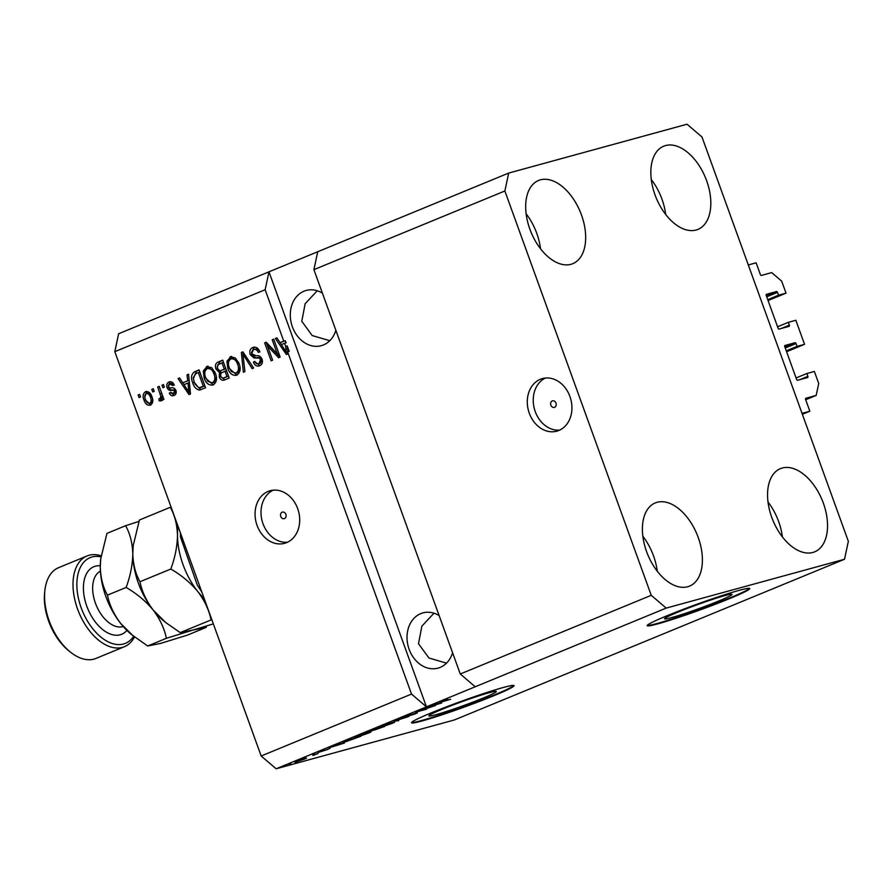 <?xml version="1.0" encoding="UTF-8"?>
<svg xmlns="http://www.w3.org/2000/svg" width="893" height="893" viewBox="0 0 893 893"><rect width="100%" height="100%" fill="white"/><g stroke="black" fill="none" stroke-linecap="round" stroke-linejoin="round"><path stroke-width="1.34" d="M784.969 345.479A1.094 0.647 -112.4 0 1 785.014 345.468L784.925 345.502A1.094 0.647 -112.4 0 0 784.757 346.663L796.612 379.413A1.094 0.647 -112.4 0 0 797.616 380.262L807.629 377.527A1.094 0.647 -112.4 0 0 807.886 376.333L806.859 373.52L814.371 371.455L818.725 383.488L816.169 395.432L805.843 398.267A1.094 0.647 -112.4 0 1 805.843 398.267A1.094 0.647 -112.4 0 0 805.598 399.461L809.851 411.226L802.372 414.307M809.851 411.226L802.037 413.37L748.301 264.953L756.125 262.81L760.389 274.575A1.094 0.647 -112.4 0 0 761.383 275.435L771.708 272.599L781.665 281.128L786.03 293.15L768.069 300.55M816.169 395.432L805.698 399.751M806.859 373.52L796.087 377.951M786.599 351.73L804.548 344.33L797.047 346.384L796.02 343.571A1.094 0.647 -112.4 0 0 795.027 342.722L785.014 345.468M797.047 346.384L786.264 350.826M804.548 344.33L795.842 320.274L788.329 322.328L777.557 326.771M766.44 294.299A1.094 0.647 -112.4 0 1 766.484 294.288L766.395 294.322A1.094 0.647 -112.4 0 0 766.227 295.483L778.093 328.233A1.094 0.647 -112.4 0 0 779.087 329.082L789.099 326.347A1.094 0.647 -112.4 0 0 789.356 325.152L788.329 322.328M786.03 293.15L778.517 295.203L777.502 292.391A1.094 0.647 -112.4 0 0 776.497 291.542L766.484 294.288M778.517 295.203L767.746 299.646M554.586 407.32A3.405 2.735 -105.3 0 0 556.015 403.234A3.405 2.735 -105.3 0 0 552.521 400.834A3.405 2.735 -105.3 0 0 552.265 400.924A3.405 2.735 -105.3 0 0 550.825 405.009A3.405 2.735 -105.3 0 0 554.33 407.409A3.405 2.735 -105.3 0 0 554.586 407.32M558.873 430.459A27.259 21.912 -105.3 0 0 570.359 397.776A27.259 21.912 -105.3 0 0 542.408 378.576A27.259 21.912 -105.3 0 0 540.354 379.279A27.259 21.912 -105.3 0 0 528.857 411.952A27.259 21.912 -105.3 0 0 556.819 431.163A27.259 21.912 -105.3 0 0 558.873 430.459M284.487 518.587A3.405 2.735 -105.3 0 0 285.916 514.502A3.405 2.735 -105.3 0 0 282.422 512.102A3.405 2.735 -105.3 0 0 282.166 512.191A3.405 2.735 -105.3 0 0 280.737 516.277A3.405 2.735 -105.3 0 0 284.231 518.677A3.405 2.735 -105.3 0 0 284.487 518.587M286.642 542.609A27.259 21.912 -105.3 0 0 298.128 509.925A27.259 21.912 -105.3 0 0 270.177 490.726A27.259 21.912 -105.3 0 0 268.123 491.429A27.259 21.912 -105.3 0 0 256.626 524.102A27.259 21.912 -105.3 0 0 284.588 543.312A27.259 21.912 -105.3 0 0 286.642 542.609M725.016 595.586A35.876 2.121 160.1 0 0 687.063 608.513A35.876 2.121 160.1 0 0 664.548 618.804A35.876 2.121 160.1 0 0 671.547 617.61A35.876 2.121 160.1 0 0 709.5 604.673A35.876 2.121 160.1 0 0 732.014 594.381A35.876 2.121 160.1 0 0 725.016 595.586M489.353 692.667A35.876 2.121 160.1 0 0 451.4 705.604A35.876 2.121 160.1 0 0 428.886 715.896A35.876 2.121 160.1 0 0 435.884 714.69A35.876 2.121 160.1 0 0 473.837 701.764A35.876 2.121 160.1 0 0 496.352 691.472A35.876 2.121 160.1 0 0 489.353 692.667M503.44 687.454A54.529 3.215 160.1 0 0 445.763 707.111A54.529 3.215 160.1 0 0 411.539 722.75A54.529 3.215 160.1 0 0 422.177 720.93A54.529 3.215 160.1 0 0 479.842 701.273A54.529 3.215 160.1 0 0 514.078 685.634A54.529 3.215 160.1 0 0 503.44 687.454M411.628 722.426A54.529 3.215 160.1 0 0 421.987 720.417A54.529 3.215 160.1 0 0 477.599 701.552A54.529 3.215 160.1 0 0 513.799 685.444M739.103 590.373A54.529 3.215 160.1 0 0 681.426 610.031A54.529 3.215 160.1 0 0 647.202 625.669A54.529 3.215 160.1 0 0 657.84 623.85A54.529 3.215 160.1 0 0 715.505 604.193A54.529 3.215 160.1 0 0 749.74 588.554A54.529 3.215 160.1 0 0 739.103 590.373M647.291 625.346A54.529 3.215 160.1 0 0 657.65 623.336A54.529 3.215 160.1 0 0 713.261 604.472A54.529 3.215 160.1 0 0 749.461 588.364M439.122 615.578A28.632 23.006 -105.3 0 0 422.891 612.899A28.632 23.006 -105.3 0 0 420.726 613.647A28.632 23.006 -105.3 0 0 408.67 647.961A28.632 23.006 -105.3 0 0 438.016 668.12A28.632 23.006 -105.3 0 0 440.182 667.384A28.632 23.006 -105.3 0 0 452.584 652.761M322.406 293.138A28.632 23.006 -105.3 0 0 306.165 290.459A28.632 23.006 -105.3 0 0 304.011 291.207A28.632 23.006 -105.3 0 0 291.944 325.521A28.632 23.006 -105.3 0 0 321.29 345.68A28.632 23.006 -105.3 0 0 323.456 344.944A28.632 23.006 -105.3 0 0 335.868 330.321M687.677 586.746A44.985 26.634 -112.4 0 1 647.157 553.124A44.985 26.634 -112.4 0 1 655.261 502.926A44.985 26.634 -112.4 0 1 657.114 502.29A44.985 26.634 -112.4 0 1 697.634 535.9A44.985 26.634 -112.4 0 1 689.53 586.109A44.985 26.634 -112.4 0 1 687.677 586.746M570.962 264.306A44.985 26.634 -112.4 0 1 530.442 230.684A44.985 26.634 -112.4 0 1 538.535 180.486A44.985 26.634 -112.4 0 1 540.388 179.85A44.985 26.634 -112.4 0 1 580.908 213.46A44.985 26.634 -112.4 0 1 572.804 263.669A44.985 26.634 -112.4 0 1 570.962 264.306M696.116 230.026A44.985 26.634 -112.4 0 1 655.596 196.404A44.985 26.634 -112.4 0 1 663.689 146.206A44.985 26.634 -112.4 0 1 665.542 145.57A44.985 26.634 -112.4 0 1 706.062 179.18A44.985 26.634 -112.4 0 1 697.958 229.389A44.985 26.634 -112.4 0 1 696.116 230.026M812.831 552.466A44.985 26.634 -112.4 0 1 772.311 518.844A44.985 26.634 -112.4 0 1 780.415 468.646A44.985 26.634 -112.4 0 1 782.257 468.01A44.985 26.634 -112.4 0 1 822.777 501.62A44.985 26.634 -112.4 0 1 814.684 551.829A44.985 26.634 -112.4 0 1 812.831 552.466M317.272 290.772L305.149 303.709L301.778 321.301L312.226 335.567L329.796 340.702M433.998 613.212L421.864 626.149L418.504 643.741L428.953 658.007L446.511 663.142M651.243 595.318L504.869 190.99L508.697 173.063L687.041 124.216L701.987 136.997L848.35 541.325L844.521 559.252L666.178 608.1L651.243 595.318L460.275 673.992L313.901 269.653L317.729 251.737L118.635 333.748L114.806 351.675L265.143 289.745L283.762 341.159L285.325 340.724L286.084 342.823L281.317 344.564L286.43 352.344L285.637 346.361L287.211 345.937L289.187 351.407L287.624 351.831L411.517 694.073L261.169 756.003L114.806 351.675M504.869 190.99L313.901 269.653M508.697 173.063L317.729 251.737M666.178 608.1L475.21 686.773L460.275 673.992M287.624 351.831L287.825 353.918L286.385 354.51L275.357 338.469L276.897 337.833L280.067 342.678L283.762 341.159M277.377 354.019L272.22 339.764L273.693 339.15L280.179 357.066L278.605 357.713L267.442 345.904L272.611 360.192L271.126 360.794L264.641 342.879L266.226 342.231L277.377 354.019L278.929 353.595M254.092 347.143L252.786 347.5C255.867 346.506 258.177 347.868 259.729 351.585L258.334 352.434C257.195 349.889 255.554 348.951 253.422 349.643L251.659 353.896L256.436 355.827C258.914 355.347 260.789 356.452 262.051 359.165C262.977 362.402 262.196 364.601 259.696 365.773C256.938 366.722 254.829 365.538 253.389 362.223L254.784 361.375C255.733 363.563 257.095 364.333 258.892 363.697L260.555 359.734L259.439 358.104L253.936 357.937L250.196 354.566C249.236 351.072 250.096 348.716 252.786 347.5L253.456 347.265M255.443 349.063L253.422 349.643M259.696 365.773L259.037 365.996M260.455 363.272L258.445 363.853L260.455 363.272L262.118 359.299L260.555 359.734M243.365 372.236L241.367 352.478L242.885 351.842L253.623 368.005L252.105 368.63L242.963 354.22L244.905 371.6L243.365 372.236M231.287 356.519L230.115 356.843L235.328 357.926L238.989 363.473C241.088 368.731 240.351 372.649 236.757 375.216C232.571 375.875 229.579 373.587 227.804 368.329L226.922 361.297L230.751 356.631M207.645 366.253L206.473 366.576L211.686 367.659L215.347 373.207C217.446 378.465 216.709 382.383 213.114 384.961C208.929 385.62 205.937 383.32 204.162 378.074L203.28 371.041L207.109 366.364M187.709 380.719L187.017 374.859L188.557 374.223L190.499 394.014L189.059 394.606L178.031 378.565L179.56 377.929L182.741 382.773L189.149 380.329M139.062 397.552L138.136 394.996L139.609 394.393L140.536 396.95L139.062 397.552M146.363 391.458L145.526 391.681C148.573 391.223 150.716 392.92 151.944 396.793C153.484 400.544 152.971 403.346 150.415 405.176C147.401 405.656 145.28 404.004 144.052 400.198C142.445 396.403 142.947 393.556 145.526 391.681L145.972 391.536M152.725 391.927L151.799 389.37L153.272 388.756L154.199 391.324L152.725 391.927M160.762 400.912L159.121 400.79L158.999 398.702L160.081 398.524L160.852 396.459L157.715 386.937L159.188 386.323L163.899 399.35L162.426 399.964L161.678 397.887L160.561 400.979M158.999 398.702L161.678 398.077M162.883 387.741L161.957 385.184L163.43 384.57L164.357 387.138L162.883 387.741M170.05 381.724L169.067 381.992C171.188 381.266 172.874 382.182 174.102 384.727L172.706 385.564L169.637 383.89L168.453 386.702L169.212 387.741L170.864 387.886C173.041 387.361 174.727 388.198 175.943 390.397C176.624 392.92 175.988 394.606 174.012 395.454C172.014 396.224 170.44 395.454 169.29 393.121L170.686 392.284L173.287 393.623L174.559 391.268L173.7 390.375L171.769 390.308C169.67 390.81 168.107 389.917 167.091 387.629C166.265 384.861 166.924 382.985 169.067 381.992L169.592 381.813M174.269 385.14L171.545 383.354L169.637 383.89M174.269 393.344L172.952 393.724L174.849 393.188L176.122 390.833L175.262 389.94L173.7 390.375M192.754 382.907C190.577 377.706 191.292 373.944 194.886 371.622L199.083 369.892L205.569 387.808L199.172 390.062C196.047 389.192 193.904 386.814 192.754 382.907L194.294 382.483M224.79 379.882C222.402 380.853 220.56 379.882 219.265 376.991L219.488 372.582L215.939 368.988C214.8 365.46 215.604 363.116 218.338 361.955L222.725 360.158L229.2 378.063L224.065 380.139M431.821 706.709L423.115 709.098L435.538 705.492L419.241 710.995L426.486 709.221L415.535 712.212L431.754 706.519M402.196 717.715L402.33 718.084C400.533 718.53 400.957 718.206 403.625 717.101L416.238 713.049C417.957 712.603 417.578 712.893 415.111 713.92L401.203 718.273M403.033 717.347L403.77 717.481M416.238 713.049L417.332 712.848M415.267 713.328L414.687 713.518M398.724 720.651L393.78 721.176L408.983 716.432L394.382 721.109L398.613 720.327M380.954 726.444L392.06 722.627C395.487 721.667 395.521 721.912 392.172 723.375L380.92 727.226L378.442 727.717L380.954 726.444M392.06 722.627C395.487 721.667 395.521 721.912 392.172 723.375L392.116 723.196M357.312 736.189L368.418 732.36C371.845 731.4 371.89 731.646 368.541 733.108L357.289 736.971L354.8 737.451L357.312 736.189M368.418 732.36C371.845 731.4 371.89 731.646 368.541 733.108L368.474 732.93M339.943 743.813L344.419 743.032L328.914 747.899L339.82 743.501M290.772 763.828L289.209 764.263L290.705 763.649M844.521 559.252L454.459 719.937L276.116 768.784L261.169 756.003M411.517 694.073L426.452 706.854L475.21 686.773M265.143 289.745L268.972 271.818L426.452 706.854L276.116 768.784M296.688 761.45L296.789 761.696C294.221 762.432 294.143 762.265 296.543 761.216L304.647 758.447C307.136 757.744 307.192 757.911 304.792 758.961L296.789 761.696C294.221 762.432 294.143 762.265 296.543 761.216M304.647 758.447C307.136 757.744 307.192 757.911 304.792 758.961L304.613 758.458M304.446 758.202L302.872 758.626L304.379 758.012M312.729 755.143L318.042 753.48L313.142 755.456L314.09 754.797L312.662 754.953M314.414 754.094L312.851 754.518L314.347 753.904M318.868 752.04L318.968 752.33C317.484 752.721 317.785 752.475 319.895 751.593L328.211 749.316L318.008 752.509M320.888 751.203L320.252 751.783M329.216 748.58L330.03 748.434M327.017 749.651L327.843 749.004M345.825 741.458L345.904 741.67C342.41 742.663 342.365 742.418 345.781 740.956L360.928 736.223L345.904 741.67C342.41 742.663 342.365 742.418 345.781 740.956M368.016 731.802L368.15 732.182C366.141 732.718 366.51 732.416 369.233 731.289L384.559 726.489L366.833 732.427M373.363 730.295L372.749 730.53M437.269 703.717L441.745 702.936L426.251 707.803L437.157 703.405M441.321 701.574L447.806 699.375L441.89 701.63L450.686 699.252L441.767 701.898C439.412 702.579 439.267 702.478 441.321 701.574C439.267 702.478 439.412 702.579 441.767 701.898L441.611 701.451M442.481 701.117L441.89 701.63M303.698 759.251C305.093 758.615 304.926 758.559 303.173 759.061L297.648 760.914C296.253 761.55 296.431 761.617 298.184 761.115L303.698 759.251C305.093 758.615 304.926 758.559 303.173 759.061L303.107 758.894M297.603 760.791L297.648 760.914C296.253 761.55 296.431 761.617 298.184 761.115M342.577 743.344L336.739 745.309L343.995 743.043L342.466 743.032M358.171 737.183L345.29 741.558L358.104 737.004M367.246 733.466C369.78 732.36 369.68 732.193 366.923 732.974L358.606 735.832C356.117 736.915 356.184 737.093 358.796 736.357L367.246 733.466C369.78 732.36 369.68 732.193 366.923 732.974L366.867 732.818M358.551 735.687L358.606 735.832C356.117 736.915 356.184 737.093 358.796 736.357M381.802 727.449L374.58 729.994L381.735 727.259M377.259 728.699L369.189 731.501L377.192 728.509M390.888 723.732C393.422 722.616 393.311 722.459 390.565 723.241L382.237 726.087C379.759 727.181 379.826 727.349 382.438 726.612L390.888 723.732C393.422 722.616 393.311 722.459 390.565 723.241L390.498 723.073M382.193 725.953L382.237 726.087C379.759 727.181 379.826 727.349 382.438 726.612M439.914 703.249L434.065 705.213L441.321 702.947L439.803 702.936M139.676 394.572L138.136 394.996M150.783 404.998L145.849 400.399M145.592 399.774L144.052 400.198M144.856 396.994L146.72 391.435M150.872 403L152.658 399.405M151.598 395.923L147.725 393.132M151.084 402.955L149.778 403.301C151.341 401.883 151.576 399.919 150.471 397.407C149.689 394.706 148.26 393.422 146.162 393.556C144.599 394.985 144.376 396.95 145.481 399.461C146.262 402.163 147.691 403.446 149.778 403.301L151.341 402.877M152.011 396.994L150.471 397.407M147.981 393.043L146.162 393.556M153.339 388.946L151.799 389.37M159.255 386.513L157.715 386.937M163.218 397.463L161.678 397.887M162.325 400.488L159.121 400.79M160.684 400.365L160.573 398.401M161.644 398.088L160.561 398.267L161.644 398.088L162.414 396.023L160.852 396.459M162.414 396.023L161.722 393.255M161.7 393.266L160.16 393.69M163.497 384.76L161.957 385.184M174.302 395.32L170.853 392.697L169.29 393.121M176.088 390.844L174.559 391.268M175.262 389.94L173.331 389.884C171.233 390.386 169.67 389.493 168.654 387.205L167.091 387.629M168.286 385.653L170.329 381.691M188.568 374.435L187.017 374.859M190.488 393.992L189.372 392.373M184.058 384.637L182.775 382.762M181.982 381.612L179.593 378.141L178.031 378.565M189.149 380.34L182.741 382.773M188.535 388.779L187.988 383.019L183.991 384.66L189.104 392.44L188.535 388.779L189.941 388.399M189.383 382.639L187.988 383.019M190.309 392.116L189.104 392.44M193.312 378.744L196.449 371.187L194.886 371.622M196.449 371.187L199.15 370.082M201.204 389.594L199.172 390.062M200.735 389.627L194.908 383.968M202.398 386.915L199.809 387.707L204.877 385.899L203.325 386.323L198.358 372.593L195.824 373.642L193.223 377.706L194.239 382.316L198.692 387.819L203.325 386.323M199.909 372.169L198.358 372.593M213.338 384.861L206.149 378.721M205.714 377.65L204.162 378.074M204.821 374.1L204.843 370.606L203.28 371.041M204.843 370.606L208.036 366.152M213.126 382.662L213.918 382.438L216.352 377.036M214.822 371.912L209.241 368.095L207.243 368.664C204.575 370.628 204.05 373.575 205.658 377.516L207.745 381.311L212.355 382.874C215.079 380.853 215.581 377.828 213.862 373.787C212.556 369.892 210.357 368.184 207.243 368.664M215.403 373.363L213.862 373.787M217.099 367.112L219.912 361.531L222.792 360.337M224.869 379.849L220.828 376.556L219.265 376.991M220.471 373.966L221.051 372.147L219.488 372.582M221.051 372.147L217.512 368.563L215.939 368.988M223.116 369.825L225.817 368.72L224.277 369.133L222 362.859L217.713 364.88L217.412 368.363C218.383 370.539 219.767 371.175 221.553 370.26L224.277 369.133M226.119 377.147L223.54 377.94L228.519 376.165L226.967 376.578L225.036 371.231L221.029 373.073L220.638 376.087C221.587 378.085 222.893 378.587 224.556 377.572L226.967 376.578M226.576 370.807L225.036 371.231M223.54 362.435L222 362.859M236.98 375.116L229.791 368.976M229.345 367.905L227.804 368.329M228.463 364.366L228.485 360.872L226.922 361.297M228.485 360.872L231.678 356.407M236.757 372.917L237.56 372.705L239.994 367.291M238.464 362.178L232.883 358.35L230.885 358.93C228.217 360.884 227.693 363.842 229.3 367.771L231.387 371.566L235.986 373.129C238.721 371.12 239.224 368.095 237.505 364.054C236.198 360.158 233.988 358.45 230.885 358.93M239.045 363.63L237.505 364.054M243.142 354.175L242.929 352.043L241.367 352.478M253.556 368.028L251.502 364.802M244.236 353.874L242.963 354.22M259.908 351.998C258.758 349.453 257.117 348.527 254.985 349.219M259.863 365.695L254.963 361.788L253.389 362.223M262.118 359.299L261.002 357.669L259.439 358.104M261.002 357.669L253.936 357.937M255.498 357.513L251.759 354.13L250.196 354.566M251.402 352.768L254.226 347.131M273.76 339.34L272.22 339.764M280.022 357.133L269.005 345.479L267.442 345.904L266.214 342.454L264.641 342.879M287.825 353.896L286.709 352.277M281.384 344.542L280.101 342.666M279.308 341.517L276.919 338.045L275.357 338.469M285.325 340.724L280.067 342.678M287.993 351.92L287.211 345.937M287.423 348.259L285.86 348.683M287.635 352.021L286.43 352.344M284.521 343.247L285.637 346.361M768.002 501.978A44.985 26.634 -112.4 0 1 782.391 536.905M651.287 179.538A44.985 26.634 -112.4 0 1 665.676 214.465M526.133 213.818A44.985 26.634 -112.4 0 1 540.522 248.745M642.848 536.258A44.985 26.634 -112.4 0 1 657.248 571.185M273.225 490.168A27.259 21.912 -105.3 0 0 262.196 521.177A27.259 21.912 -105.3 0 0 287.479 542.23M545.456 378.018A27.259 21.912 -105.3 0 0 534.427 409.027A27.259 21.912 -105.3 0 0 559.721 430.091M201.74 591.836L197.386 585.317L180.431 536.838M100.965 556.852A46.347 27.437 67.6 0 0 92.024 556.986A46.347 27.437 67.6 0 0 81.174 607.776A46.347 27.437 67.6 0 0 123.513 643.998A46.347 27.437 67.6 0 0 133.66 636.285M134.486 636.932A49.07 29.056 -112.4 0 1 124.428 646.699A49.07 29.056 -112.4 0 1 122.408 647.392A49.07 29.056 -112.4 0 1 78.204 610.723A49.07 29.056 -112.4 0 1 87.045 555.959A49.07 29.056 -112.4 0 1 89.066 555.267A49.07 29.056 -112.4 0 1 101.11 555.826M87.045 555.959L58.603 567.669A49.07 29.056 67.6 0 0 44.884 590.385A49.07 29.056 67.6 0 0 70.246 651.957A49.07 29.056 67.6 0 0 93.966 659.112A49.07 29.056 67.6 0 0 95.986 658.42L124.428 646.699M213.338 623.872L193.156 630.011L180.207 632.601L211.808 619.642M180.207 632.601L165.797 622.6L153.161 610.019C146.363 600.989 141.954 591.557 139.955 581.745L170.82 569.031C181.402 575.17 190.421 582.694 197.855 591.612C204.664 600.654 209.062 610.075 211.072 619.887M139.955 581.745C135.557 573.92 133.157 564.577 132.789 553.727L133.224 545.5L139.442 520.005L170.306 507.291C174.715 515.127 177.104 524.459 177.484 535.309C177.305 546.27 175.084 557.5 170.82 569.031M165.797 622.6L164.167 621.271A59.976 35.508 -112.4 0 1 153.161 610.019A59.976 35.508 -112.4 0 1 132.789 553.727A59.976 35.508 -112.4 0 1 133.157 546.014L133.213 545.5M204.251 598.745A59.976 35.508 -112.4 0 1 197.855 591.612A59.976 35.508 -112.4 0 1 177.484 535.309A59.976 35.508 -112.4 0 1 178.02 526.278M138.962 521.412L125.612 525.698C130.021 533.534 132.41 542.877 132.789 553.727C132.611 564.677 130.389 575.918 126.125 587.449C136.707 593.577 145.726 601.112 153.161 610.019C159.97 619.061 164.368 628.493 166.377 638.305L193.156 630.011L206.116 627.411L206.596 626.015M206.116 627.411L187.441 635.113L160.651 643.395L147.702 645.996L131.662 634.666A59.976 35.508 -112.4 0 1 120.655 623.414A59.976 35.508 -112.4 0 1 100.284 567.111A59.976 35.508 -112.4 0 1 100.652 559.409L100.708 558.895M133.291 635.983L120.655 623.414C113.858 614.373 109.448 604.952 107.45 595.14C103.052 587.304 100.652 577.972 100.284 567.111L100.719 558.895L106.937 533.4L125.612 525.698M107.45 595.14L126.125 587.449M147.702 645.996L166.377 638.305M70.246 651.957L68.605 650.64A46.347 27.437 -112.4 0 1 44.65 592.483L44.884 590.385M807.886 376.333L799.726 379.692M795.027 342.722L784.847 346.908M796.02 343.571L785.248 348.013M789.356 325.152L781.208 328.501M776.497 291.542L766.328 295.728M777.502 292.391L766.719 296.833M173.331 389.884L171.769 390.308M219.912 361.531L218.338 361.955M245.932 356.43L244.559 356.809M258.311 357.412L256.738 357.836M100.418 571.129A29.994 17.76 67.6 0 0 96.098 604.918A29.994 17.76 67.6 0 0 122.832 626.629A29.994 17.76 67.6 0 0 123.234 626.518M126.906 630.413A36.535 21.633 -112.4 0 1 120.187 634.778A36.535 21.633 -112.4 0 1 86.811 606.235A36.535 21.633 -112.4 0 1 95.361 566.195A36.535 21.633 -112.4 0 1 100.284 565.782M159.802 398.613L161.365 398.189M180.475 533.065L180.431 536.726"/></g></svg>
